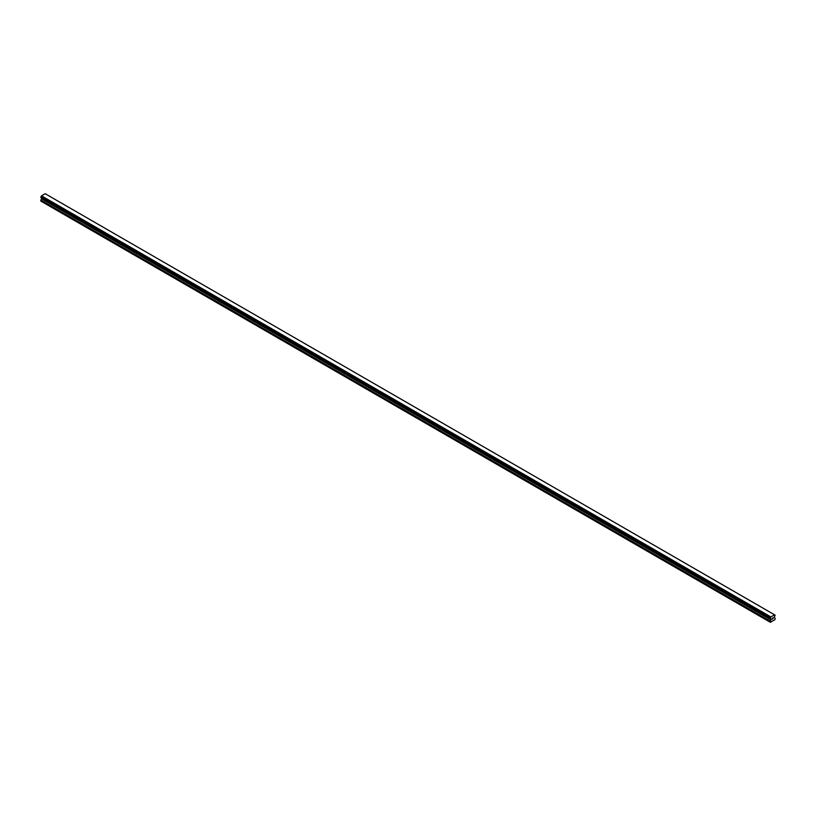 <?xml version="1.0" encoding="UTF-8"?>
<svg xmlns="http://www.w3.org/2000/svg" width="816" height="816" viewBox="0 0 816 816"><rect width="100%" height="100%" fill="white"/><g stroke="black" fill="none" stroke-linecap="round" stroke-linejoin="round"><path stroke-width="1.22" d="M772.007 619.283L772.507 617.987M773.201 618.171L772.925 618.681L773.201 618.171M772.803 618.824L773.303 617.722M770.661 618.824L770.375 622.292L774.945 619.65L775.2 618.436L774.333 617.233L775.118 615.131L45.319 193.79M770.263 618.599L770.824 616.896L774.619 614.846M41.616 197.951L40.8 201.073L770.12 622.149M770.702 618.885L41.381 197.819L770.681 618.875M40.882 197.523L770.192 618.589L40.882 197.523M774.496 614.774L45.176 193.708L41.504 195.83L40.841 197.503L770.151 618.569M770.824 616.896L41.504 195.83M770.722 617.069L41.402 196.003M770.661 617.202L41.351 196.136M770.263 617.896L40.943 196.829M770.202 617.977L40.882 196.911M770.151 618.049L40.841 196.982M770.12 618.181L40.8 197.105M770.12 618.487L40.8 197.421M770.977 619.171L41.667 198.104M770.977 619.63L41.667 198.563M770.906 619.874L41.585 198.808M770.192 621.119L40.871 200.053M770.12 621.364L40.8 200.297"/></g></svg>

